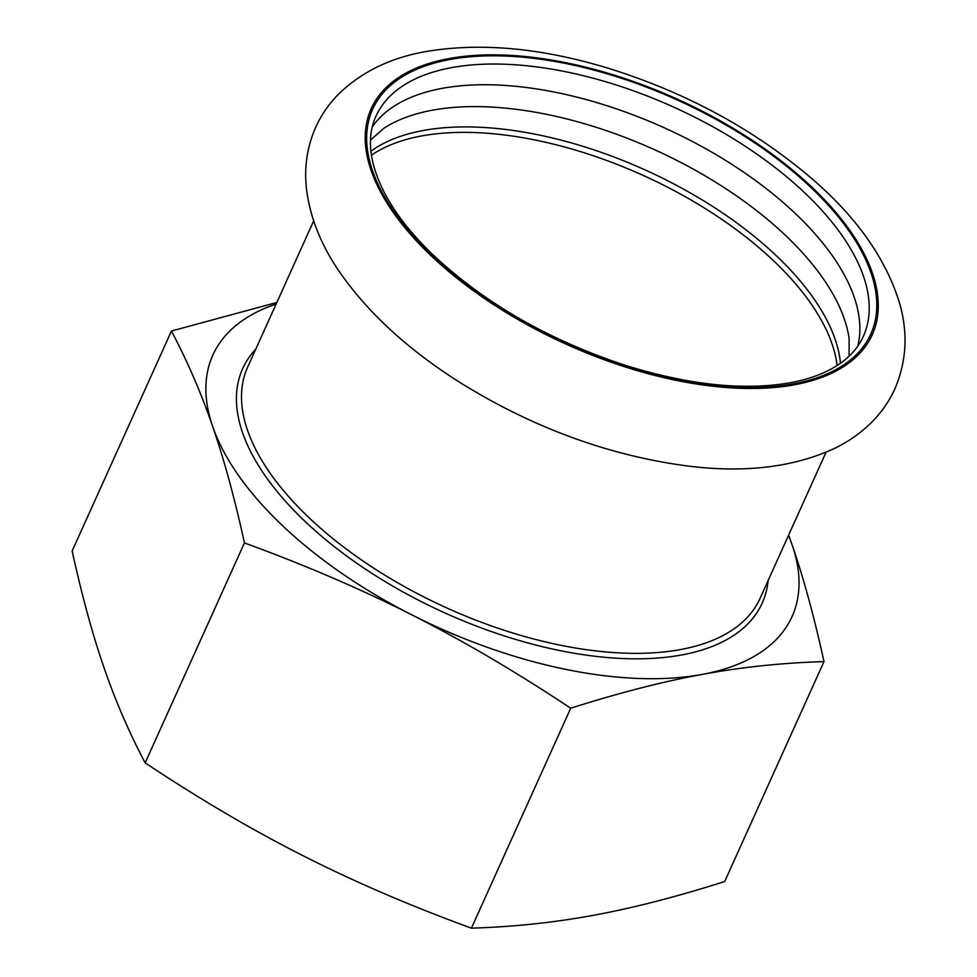 <?xml version="1.0" encoding="UTF-8"?>
<svg xmlns="http://www.w3.org/2000/svg" width="977" height="977" viewBox="0 0 977 977"><rect width="100%" height="100%" fill="white"/><g stroke="black" fill="none" stroke-linecap="round" stroke-linejoin="round"><path stroke-width="1.47" d="M432.005 256.585A274.842 134.545 24.3 0 0 794.411 384.791A274.842 134.545 24.3 0 0 811.46 186.741A274.842 134.545 24.3 0 0 449.066 58.547A274.842 134.545 24.3 0 0 432.005 256.585M372.286 126.888A267.405 130.906 -155.7 0 1 442.276 88.333A267.405 130.906 -155.7 0 1 794.863 213.071A267.405 130.906 -155.7 0 1 857.794 346.102M370.478 140.09L383.814 128.317A267.405 130.906 -155.7 0 1 432.42 110.193A267.405 130.906 -155.7 0 1 691.533 168.166A267.405 130.906 -155.7 0 1 849.098 338.396L849.086 356.19M840.464 363.249A267.405 130.906 24.3 0 0 685.964 190.478A267.405 130.906 24.3 0 0 423.236 130.503A267.405 130.906 24.3 0 0 370.881 151.227M788.488 535.408A317.757 155.551 -155.7 0 1 792.225 545.178A317.757 155.551 -155.7 0 1 702.084 674.435A317.757 155.551 -155.7 0 1 412.306 615.107A317.757 155.551 -155.7 0 1 212.681 426.509A317.757 155.551 -155.7 0 1 276.112 304.067M276.845 302.467L171.451 331.032C187.584 361.637 201.335 393.462 212.681 426.509C224.063 459.471 234.663 498.282 244.445 542.931C305.557 565.256 361.502 589.314 412.306 615.107C463.147 640.802 515.954 671.834 570.715 708.215L471.415 928.15C513.218 926.892 553.849 922.618 593.32 915.315C632.754 908.097 676.548 896.837 724.69 881.535L824.002 661.6C814.207 616.951 803.619 578.14 792.225 545.178L788.647 535.042M570.715 708.215C618.868 692.913 662.65 681.653 702.084 674.435C741.555 667.132 782.198 662.846 824.002 661.6M471.415 928.15C410.303 905.826 354.358 881.767 303.554 855.974C252.701 830.279 199.906 799.247 145.146 762.866C129.013 732.261 115.274 700.436 103.916 667.389C92.534 634.427 81.946 595.616 72.151 550.967L171.451 331.032M244.445 542.931L145.146 762.866M826.017 452.29L760.045 598.413A281.083 137.598 -155.7 0 1 680.456 649.571A281.083 137.598 -155.7 0 1 372.359 567.258A281.083 137.598 -155.7 0 1 247.669 367.071L313.641 220.949M255.742 349.18A285.003 139.516 24.3 0 0 350.523 558.807A285.003 139.516 24.3 0 0 681.506 654.993A285.003 139.516 24.3 0 0 768.117 580.521M837.118 365.508A266.428 130.417 24.3 0 0 772.966 260.212A266.428 130.417 24.3 0 0 371.407 155.233M433.092 256.389A273.267 133.776 24.3 0 0 793.422 383.851A273.267 133.776 24.3 0 0 810.373 186.949A273.267 133.776 24.3 0 0 450.055 59.475A273.267 133.776 24.3 0 0 433.092 256.389M804.218 192.359A267.405 130.906 24.3 0 0 555.363 69.782A267.405 130.906 24.3 0 0 375.925 116.287C365.948 138.429 369.501 165.272 386.587 196.817C397.15 215.709 412.233 234.675 431.822 253.727C483.639 302.662 548.158 339.862 625.365 365.337C688.638 385.023 743.595 390.824 790.246 382.752C813.633 378.343 831.989 370.601 845.325 359.524C853.422 352.782 859.418 345.064 863.338 336.369A267.405 130.906 24.3 0 0 804.218 192.359M426.18 51.525C480.831 42.316 541.746 47.958 608.964 68.463C685.268 92.339 751.985 128.28 809.103 176.287C855.644 215.661 885.834 258.062 899.658 303.493C908.109 332.949 906.558 361.307 895.005 388.59C889.204 401.364 881.303 412.721 871.301 422.65C860.761 433.031 848.634 441.555 834.932 448.235C793.422 467.47 743.778 473.32 686.013 465.785C608.036 455.233 532.978 427.657 460.851 383.057C409.607 350.792 369.697 314.509 341.144 274.207C321.506 246.46 309.929 217.773 306.399 188.158C304.152 167.165 307.157 147.1 315.4 127.975C321.115 115.176 328.931 103.794 338.86 93.816C361.893 71.663 391.008 57.57 426.18 51.525"/></g></svg>
